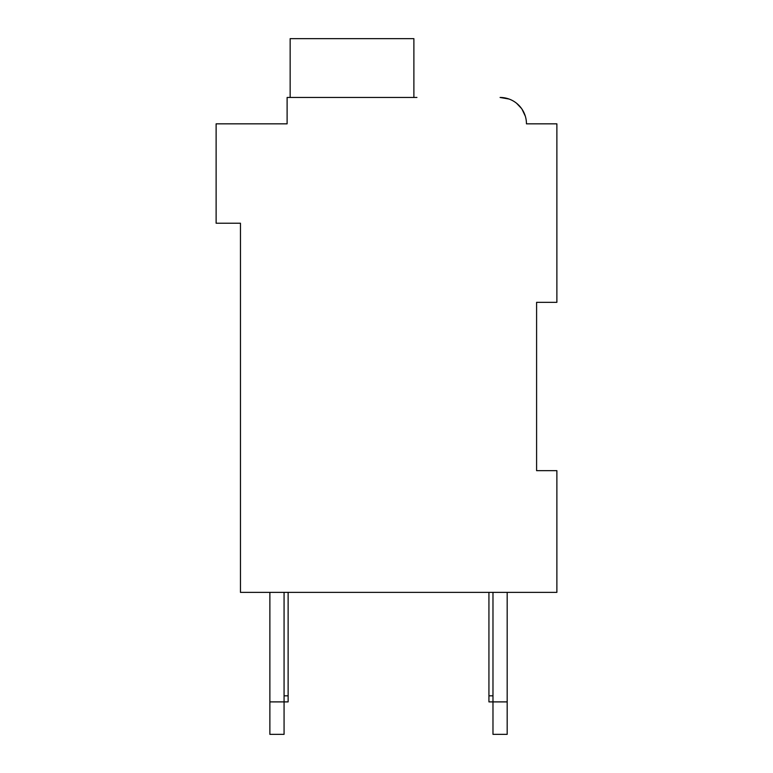 <?xml version="1.0" encoding="UTF-8"?>
<svg xmlns="http://www.w3.org/2000/svg" width="773" height="773" viewBox="0 0 773 773"><rect width="100%" height="100%" fill="white"/><g stroke="black" fill="none" stroke-linecap="round" stroke-linejoin="round"><path stroke-width="1.16" d="M236.403 123.835L287.112 123.835L216.121 123.835L216.121 223.223L240.461 223.223L240.461 592.369L556.879 592.369L556.879 470.67L536.597 470.67L536.597 302.33L536.597 470.67L536.597 302.33L536.597 470.67L536.597 302.33L536.597 470.67L536.597 302.33L536.597 470.67L536.597 302.33L536.597 470.67L536.597 302.33L536.597 470.67L536.597 302.33L536.597 470.67L536.597 302.33L536.597 470.67L536.597 302.33L536.597 470.67L536.597 302.33L536.597 470.67L536.597 302.33L536.597 470.67L536.597 302.33L556.879 302.33L556.879 123.835L526.452 123.835A26.369 26.369 0 0 0 500.083 97.466L508.982 99.021M516.567 103.253L521.504 108.462M522.036 109.235L525.331 116.221M532.539 123.835L526.452 123.835M416.927 97.466L287.112 97.466L287.112 123.835L287.112 109.64M413.884 97.466L413.884 38.65L290.155 38.65L290.155 97.466M284.068 592.369L284.068 734.35L269.874 734.35L269.874 592.369M288.126 592.369L288.126 701.894L269.874 701.894M507.185 592.369L507.185 734.35L492.981 734.35L492.981 592.369M507.185 701.894L488.932 701.894L488.932 592.369M488.932 695.816L492.981 695.816M288.126 695.816L284.068 695.816"/></g></svg>

